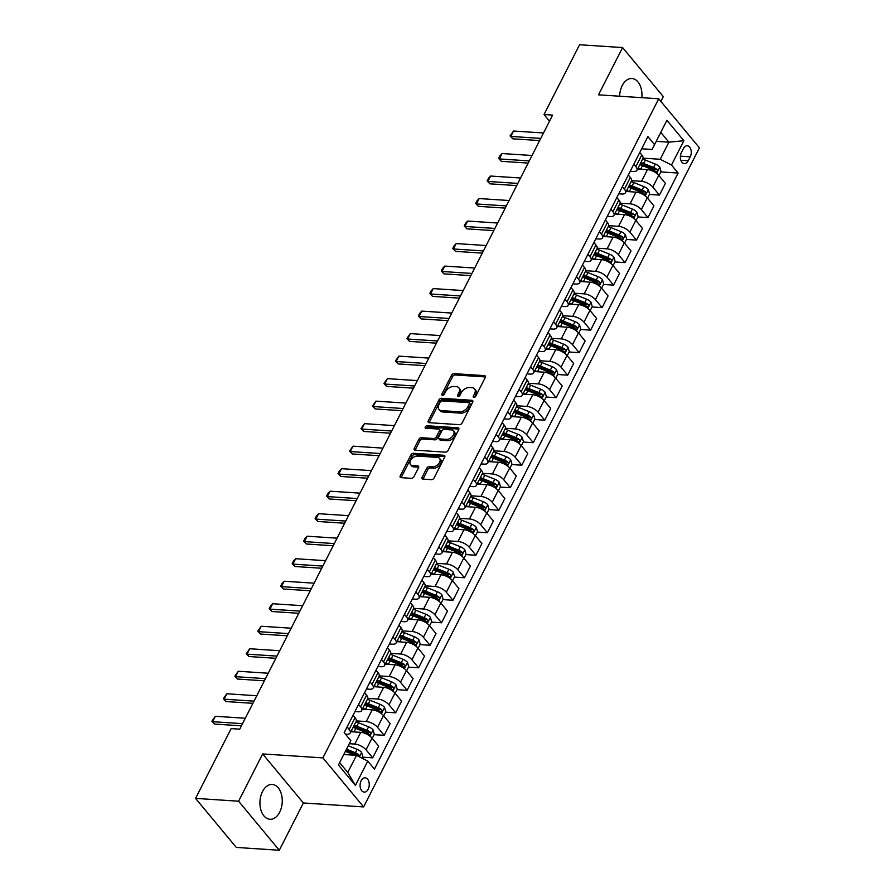 <?xml version="1.0" encoding="UTF-8"?>
<svg xmlns="http://www.w3.org/2000/svg" width="895" height="895" viewBox="0 0 895 895"><rect width="100%" height="100%" fill="white"/><g stroke="black" fill="none" stroke-linecap="round" stroke-linejoin="round"><path stroke-width="1.34" d="M473.88 397.447A1.544 0.984 -39.7 0 0 475.692 396.295L485.258 377.511A2.193 1.398 -39.7 0 0 485.258 376.001A2.193 1.398 -39.7 0 0 484.475 375.631L454.078 373.64A2.193 1.398 -39.7 0 0 451.483 375.296L441.917 394.08A1.544 0.984 -39.7 0 0 444.278 394.236L445.52 391.797A7.037 4.497 -39.7 0 1 453.799 386.495L456.338 386.662A7.037 4.497 -39.7 0 1 458.866 387.826A7.037 4.497 -39.7 0 1 458.855 392.67L457.625 395.109A1.544 0.984 -39.7 0 0 459.985 395.266L461.227 392.827A7.037 4.497 -39.7 0 1 469.506 387.524L472.045 387.692A7.037 4.497 -39.7 0 1 474.574 388.855A7.037 4.497 -39.7 0 1 474.563 393.71L473.332 396.138A1.544 0.984 -39.7 0 0 473.88 397.447M279.676 812.201A17.464 11.143 93.8 0 0 281.444 794.324A17.464 11.143 93.8 0 0 272.237 784.445A17.464 11.143 93.8 0 0 262.515 791.527A17.464 11.143 93.8 0 0 260.747 809.404A17.464 11.143 93.8 0 0 269.954 819.294A17.464 11.143 93.8 0 0 279.676 812.201M641.816 97.678A17.464 11.143 93.8 0 0 631.926 78.525A17.464 11.143 93.8 0 0 622.204 85.618A17.464 11.143 93.8 0 0 619.62 96.224M368.192 789.211A7.16 4.564 93.8 0 0 368.919 781.872A7.16 4.564 93.8 0 0 365.138 777.811A7.16 4.564 93.8 0 0 361.155 780.72A7.16 4.564 93.8 0 0 360.428 788.059A7.16 4.564 93.8 0 0 364.198 792.109A7.16 4.564 93.8 0 0 368.192 789.211M422.149 477.214A2.193 1.398 -39.7 0 0 422.149 478.736A2.193 1.398 -39.7 0 0 422.943 479.093L431.468 479.653A2.193 1.398 -39.7 0 0 434.064 477.997L444.692 457.144A2.193 1.398 -39.7 0 0 444.692 455.622A2.193 1.398 -39.7 0 0 443.898 455.264L413.501 453.273A2.193 1.398 -39.7 0 0 410.906 454.928L400.278 475.782A2.193 1.398 -39.7 0 0 400.278 477.303A2.193 1.398 -39.7 0 0 401.072 477.661L411.376 478.333A2.193 1.398 -39.7 0 0 413.96 476.677L418.513 467.749A2.193 1.398 -39.7 0 0 418.513 466.239A2.193 1.398 -39.7 0 0 417.719 465.881L412.617 465.545A5.873 3.759 -39.7 0 1 410.503 464.572A5.873 3.759 -39.7 0 1 411.409 459.146A5.873 3.759 -39.7 0 1 417.428 456.081L437.442 457.401A5.873 3.759 -39.7 0 1 439.557 458.374A5.873 3.759 -39.7 0 1 438.651 463.789A5.873 3.759 -39.7 0 1 432.621 466.854L429.287 466.631A2.193 1.398 -39.7 0 0 426.702 468.286L422.149 477.214L423.257 478.545A2.193 1.398 -39.7 0 0 423.055 479.105M262.671 753.937L238.585 801.204L195.569 798.385L236.28 847.431L279.296 850.25L303.383 802.983L363.605 806.921L322.894 757.886L262.671 753.937L303.383 802.983M660.868 101.37L663.296 96.615L622.584 47.569L598.498 94.836L658.72 98.786L322.894 757.886M622.584 47.569L579.568 44.75L544.015 114.526L549.519 121.172M195.569 798.385L231.134 728.608L239.737 729.168L552.618 115.097L544.015 114.526M459.482 424.678A2.193 1.398 -39.7 0 0 462.066 423.022L472.694 402.168A2.193 1.398 -39.7 0 0 472.694 400.658A2.193 1.398 -39.7 0 0 471.911 400.289L441.503 398.297A2.193 1.398 -39.7 0 0 438.919 399.953L428.291 420.807A2.193 1.398 -39.7 0 0 428.291 422.328A2.193 1.398 -39.7 0 0 429.085 422.686L459.482 424.678M458.687 429.656L448.059 450.509A2.193 1.398 -39.7 0 1 445.475 452.165L415.079 450.174A2.193 1.398 -39.7 0 1 414.284 449.816A2.193 1.398 -39.7 0 1 414.284 448.294L418.838 439.367A2.193 1.398 -39.7 0 1 421.422 437.711L433.751 438.528A2.193 1.398 -39.7 0 0 436.346 436.861L439.356 430.942A2.193 1.398 -39.7 0 0 439.367 429.432A2.193 1.398 -39.7 0 0 438.572 429.063L425.74 428.224A1.544 0.984 -39.7 0 1 426.993 425.751L457.904 427.776A2.193 1.398 -39.7 0 1 458.699 428.134A2.193 1.398 -39.7 0 1 458.687 429.656M683.411 148.592L681.397 152.553A6.936 4.43 93.8 0 0 680.692 159.668A6.936 4.43 93.8 0 0 684.351 163.595A6.936 4.43 93.8 0 0 688.21 160.776L690.235 156.815A6.936 4.43 93.8 0 0 690.94 149.7A6.936 4.43 93.8 0 0 687.282 145.773A6.936 4.43 93.8 0 0 683.411 148.592M363.605 806.921L699.431 147.832L658.72 98.786M641.681 148.783L652.063 149.465L654.547 144.621L647.89 136.599L344.183 732.658L350.84 740.68L338.444 764.99L355.393 785.407L347.775 772.452L356.49 755.346L343.792 754.507M654.547 144.621L666.932 120.31L683.869 140.716L671.485 165.027L660.208 159.276L643.057 158.158M660.857 171.918L678.141 173.048L671.485 165.027M678.141 173.048L374.434 769.118L367.778 761.097L355.393 785.407M238.585 801.204L279.296 850.25M656.214 141.343L668.923 142.171L660.79 132.37M660.208 159.276L668.923 142.171L683.869 140.716M362.654 757.181L372.712 757.841L366.055 749.82A8.961 3.848 -153 0 0 354.778 744.069L349.296 743.7M372.712 757.841L378.674 746.128L372.018 738.118A8.961 3.848 -153 0 0 360.741 732.356L350.874 731.718M374.121 734.672L384.179 735.332L377.522 727.311A8.961 3.848 -153 0 0 366.245 721.549L356.322 720.9M384.179 735.332L390.142 723.619L383.485 715.597A8.961 3.848 -153 0 0 372.208 709.847L362.341 709.198M385.588 712.163L395.646 712.823L388.989 704.801A8.961 3.848 -153 0 0 377.712 699.04L367.789 698.391M395.646 712.823L401.609 701.109L394.964 693.088A8.961 3.848 -153 0 0 383.675 687.338L373.819 686.689M397.056 689.653L407.124 690.302L400.468 682.292A8.961 3.848 -153 0 0 389.18 676.53L379.256 675.882M407.124 690.302L413.087 678.6L406.431 670.579A8.961 3.848 -153 0 0 395.142 664.828L385.286 664.179M408.534 667.133L418.591 667.793L411.935 659.783A8.961 3.848 -153 0 0 400.647 654.021L390.723 653.372M418.591 667.793L424.554 656.091L417.898 648.069A8.961 3.848 -153 0 0 406.61 642.319L396.753 641.67M420.001 644.624L430.059 645.284L423.402 637.262A8.961 3.848 -153 0 0 412.125 631.512L402.202 630.863M430.059 645.284L436.022 633.582L429.365 625.56A8.961 3.848 -153 0 0 418.088 619.81L408.221 619.161M431.468 622.115L441.526 622.775L434.869 614.753A8.961 3.848 -153 0 0 423.592 609.003L413.669 608.354M441.526 622.775L447.489 611.072L440.832 603.051A8.961 3.848 -153 0 0 429.555 597.301L419.688 596.652M442.935 599.605L452.993 600.265L446.336 592.244A8.961 3.848 -153 0 0 435.059 586.493L425.136 585.845M452.993 600.265L458.956 588.563L452.311 580.542A8.961 3.848 -153 0 0 441.022 574.791L431.166 574.143M454.403 577.096L464.471 577.756L457.815 569.735A8.961 3.848 -153 0 0 446.527 563.984L436.603 563.335M464.471 577.756L470.434 566.054L463.778 558.032A8.961 3.848 -153 0 0 452.49 552.282L442.633 551.633M465.881 554.587L475.939 555.247L469.282 547.225A8.961 3.848 -153 0 0 457.994 541.475L448.071 540.826M475.939 555.247L481.902 543.545L475.245 535.523A8.961 3.848 -153 0 0 463.957 529.773L454.101 529.124M477.348 532.077L487.406 532.738L480.749 524.716A8.961 3.848 -153 0 0 469.472 518.966L459.549 518.317M487.406 532.738L493.369 521.035L486.712 513.014A8.961 3.848 -153 0 0 475.435 507.264L465.568 506.615M488.815 509.568L498.873 510.228L492.216 502.207A8.961 3.848 -153 0 0 480.939 496.456L471.016 495.808M498.873 510.228L504.836 498.526L498.179 490.505A8.961 3.848 -153 0 0 486.902 484.754L477.035 484.106M500.283 487.059L510.34 487.719L503.684 479.698A8.961 3.848 -153 0 0 492.407 473.947L482.483 473.298M510.34 487.719L516.303 476.017L509.658 467.995A8.961 3.848 -153 0 0 498.37 462.234L488.513 461.596M511.75 464.55L521.819 465.21L515.162 457.188A8.961 3.848 -153 0 0 503.874 451.438L493.95 450.789M521.819 465.21L527.781 453.496L521.125 445.486A8.961 3.848 -153 0 0 509.837 439.725L499.981 439.087M523.228 442.04L533.286 442.701L526.629 434.679A8.961 3.848 -153 0 0 515.341 428.929L505.418 428.269M533.286 442.701L539.249 430.987L532.592 422.977A8.961 3.848 -153 0 0 521.304 417.215L511.448 416.578M534.695 419.531L544.753 420.191L538.096 412.17A8.961 3.848 -153 0 0 526.819 406.419L516.896 405.759M544.753 420.191L550.716 408.478L544.059 400.468A8.961 3.848 -153 0 0 532.782 394.706L522.915 394.057M546.163 397.022L556.22 397.682L549.564 389.661A8.961 3.848 -153 0 0 538.287 383.899L528.363 383.25M556.22 397.682L562.183 385.969L555.526 377.947A8.961 3.848 -153 0 0 544.25 372.197L534.382 371.548M557.63 374.513L567.687 375.162L561.031 367.151A8.961 3.848 -153 0 0 549.754 361.39L539.83 360.741M567.687 375.162L573.65 363.459L567.005 355.438A8.961 3.848 -153 0 0 555.717 349.688L545.861 349.039M569.097 351.992L579.166 352.652L572.509 344.642A8.961 3.848 -153 0 0 561.221 338.881L551.298 338.232M579.166 352.652L585.129 340.95L578.472 332.929A8.961 3.848 -153 0 0 567.184 327.178L557.328 326.53M580.575 329.483L590.633 330.143L583.976 322.133A8.961 3.848 -153 0 0 572.688 316.371L562.765 315.722M590.633 330.143L596.596 318.441L589.939 310.42A8.961 3.848 -153 0 0 578.651 304.669L568.795 304.02M592.043 306.974L602.1 307.634L595.443 299.612A8.961 3.848 -153 0 0 584.166 293.862L574.243 293.213M602.1 307.634L608.063 295.932L601.406 287.91A8.961 3.848 -153 0 0 590.129 282.16L580.262 281.511M603.51 284.465L613.567 285.125L606.911 277.103A8.961 3.848 -153 0 0 595.634 271.353L585.71 270.704M613.567 285.125L619.53 273.422L612.874 265.401A8.961 3.848 -153 0 0 601.597 259.651L591.729 259.002M614.977 261.955L625.034 262.615L618.378 254.594A8.961 3.848 -153 0 0 607.101 248.844L597.178 248.195M625.034 262.615L630.997 250.913L624.352 242.892A8.961 3.848 -153 0 0 613.064 237.141L603.208 236.493M626.444 239.446L636.513 240.106L629.856 232.085A8.961 3.848 -153 0 0 618.568 226.334L608.645 225.685M636.513 240.106L642.476 228.404L635.819 220.383A8.961 3.848 -153 0 0 624.531 214.632L614.675 213.983M637.922 216.937L647.98 217.597L641.323 209.575A8.961 3.848 -153 0 0 630.035 203.825L620.112 203.176M647.98 217.597L653.943 205.895L647.286 197.873A8.961 3.848 -153 0 0 635.998 192.123L626.142 191.474M649.39 194.428L659.447 195.088L652.791 187.066A8.961 3.848 -153 0 0 641.514 181.316L631.59 180.667M659.447 195.088L665.41 183.385L658.754 175.364A8.961 3.848 -153 0 0 647.477 169.614L637.609 168.965M339.641 762.652L347.775 772.452M630.214 171.303L633.369 171.504A8.961 3.848 -153 0 0 636.949 170.274A8.961 3.848 -153 0 0 635.853 166.649L633.817 164.21M618.736 193.812L621.902 194.014A8.961 3.848 -153 0 0 625.482 192.783A8.961 3.848 -153 0 0 624.374 189.169L622.349 186.719M607.269 216.321L610.424 216.523A8.961 3.848 -153 0 0 614.004 215.292A8.961 3.848 -153 0 0 612.907 211.679L610.882 209.229M595.801 238.831L598.956 239.032A8.961 3.848 -153 0 0 602.536 237.801A8.961 3.848 -153 0 0 601.44 234.188L599.415 231.738M584.334 261.34L587.489 261.541A8.961 3.848 -153 0 0 591.069 260.311A8.961 3.848 -153 0 0 589.973 256.697L587.948 254.247M572.867 283.849L576.022 284.051A8.961 3.848 -153 0 0 579.602 282.82A8.961 3.848 -153 0 0 578.506 279.206L576.469 276.756M561.389 306.358L564.555 306.56A8.961 3.848 -153 0 0 568.135 305.329A8.961 3.848 -153 0 0 567.027 301.716L565.002 299.266M549.922 328.868L553.076 329.08A8.961 3.848 -153 0 0 556.656 327.839A8.961 3.848 -153 0 0 555.56 324.225L553.535 321.775M538.454 351.377L541.609 351.59A8.961 3.848 -153 0 0 545.189 350.348A8.961 3.848 -153 0 0 544.093 346.734L542.068 344.284M526.987 373.886L530.142 374.099A8.961 3.848 -153 0 0 533.722 372.857A8.961 3.848 -153 0 0 532.626 369.243L530.601 366.805M515.52 396.395L518.675 396.608A8.961 3.848 -153 0 0 522.255 395.366A8.961 3.848 -153 0 0 521.158 391.753L519.122 389.314M504.042 418.905L507.208 419.117A8.961 3.848 -153 0 0 510.788 417.875A8.961 3.848 -153 0 0 509.68 414.262L507.655 411.823M492.574 441.414L495.729 441.627A8.961 3.848 -153 0 0 499.309 440.385A8.961 3.848 -153 0 0 498.213 436.771L496.188 434.332M481.107 463.923L484.262 464.136A8.961 3.848 -153 0 0 487.842 462.894A8.961 3.848 -153 0 0 486.746 459.28L484.721 456.842M469.64 486.444L472.795 486.645A8.961 3.848 -153 0 0 476.375 485.403A8.961 3.848 -153 0 0 475.279 481.79L473.254 479.351M458.173 508.953L461.328 509.154A8.961 3.848 -153 0 0 464.908 507.924A8.961 3.848 -153 0 0 463.811 504.299L461.775 501.86M446.694 531.462L449.861 531.664A8.961 3.848 -153 0 0 453.441 530.433A8.961 3.848 -153 0 0 452.333 526.819L450.308 524.369M435.227 553.971L438.382 554.173A8.961 3.848 -153 0 0 441.962 552.942A8.961 3.848 -153 0 0 440.866 549.329L438.841 546.879M423.76 576.481L426.915 576.682A8.961 3.848 -153 0 0 430.495 575.451A8.961 3.848 -153 0 0 429.399 571.838L427.374 569.388M412.293 598.99L415.448 599.191A8.961 3.848 -153 0 0 419.028 597.961A8.961 3.848 -153 0 0 417.931 594.347L415.906 591.897M400.826 621.499L403.981 621.701A8.961 3.848 -153 0 0 407.561 620.47A8.961 3.848 -153 0 0 406.464 616.856L404.428 614.406M389.347 644.008L392.513 644.21A8.961 3.848 -153 0 0 396.093 642.979A8.961 3.848 -153 0 0 394.986 639.366L392.961 636.916M377.88 666.518L381.035 666.73A8.961 3.848 -153 0 0 384.615 665.488A8.961 3.848 -153 0 0 383.519 661.875L381.494 659.425M366.413 689.027L369.568 689.24A8.961 3.848 -153 0 0 373.148 687.998A8.961 3.848 -153 0 0 372.051 684.384L370.027 681.945M354.946 711.536L358.101 711.749A8.961 3.848 -153 0 0 361.681 710.507A8.961 3.848 -153 0 0 360.584 706.893L358.559 704.454M345.436 734.18L346.633 734.258A8.961 3.848 -153 0 0 350.214 733.016A8.961 3.848 -153 0 0 349.117 729.403L347.081 726.964M636.949 170.274L642.912 158.56A8.961 3.848 -153 0 0 641.816 154.947L639.78 152.508M625.482 192.783L631.445 181.07A8.961 3.848 -153 0 0 630.349 177.456L628.312 175.017M614.004 215.292L619.966 203.579A8.961 3.848 -153 0 0 618.87 199.965L616.845 197.526M602.536 237.801L608.499 226.088A8.961 3.848 -153 0 0 607.403 222.475L605.378 220.036M591.069 260.311L597.032 248.609A8.961 3.848 -153 0 0 595.936 244.984L593.911 242.545M579.602 282.82L585.565 271.118A8.961 3.848 -153 0 0 584.469 267.504L582.432 265.054M568.135 305.329L574.098 293.627A8.961 3.848 -153 0 0 573.001 290.014L570.965 287.563M556.656 327.839L562.619 316.136A8.961 3.848 -153 0 0 561.523 312.523L559.498 310.073M545.189 350.348L551.152 338.646A8.961 3.848 -153 0 0 550.056 335.032L548.031 332.582M533.722 372.857L539.685 361.155A8.961 3.848 -153 0 0 538.589 357.541L536.564 355.091M522.255 395.366L528.218 383.664A8.961 3.848 -153 0 0 527.121 380.051L525.085 377.6M510.788 417.875L516.751 406.173A8.961 3.848 -153 0 0 515.654 402.56L513.618 400.11M499.309 440.385L505.272 428.683A8.961 3.848 -153 0 0 504.176 425.069L502.151 422.619M487.842 462.894L493.805 451.192A8.961 3.848 -153 0 0 492.709 447.578L490.684 445.139M476.375 485.403L482.338 473.701A8.961 3.848 -153 0 0 481.241 470.088L479.217 467.649M464.908 507.924L470.871 496.21A8.961 3.848 -153 0 0 469.774 492.597L467.738 490.158M453.441 530.433L459.403 518.72A8.961 3.848 -153 0 0 458.307 515.106L456.271 512.667M441.962 552.942L447.925 541.229A8.961 3.848 -153 0 0 446.829 537.615L444.804 535.176M430.495 575.451L436.458 563.738A8.961 3.848 -153 0 0 435.362 560.125L433.337 557.686M419.028 597.961L424.991 586.259A8.961 3.848 -153 0 0 423.894 582.634L421.869 580.195M407.561 620.47L413.524 608.768A8.961 3.848 -153 0 0 412.427 605.154L410.391 602.704M396.093 642.979L402.056 631.277A8.961 3.848 -153 0 0 400.96 627.663L398.924 625.213M384.615 665.488L390.578 653.786A8.961 3.848 -153 0 0 389.482 650.173L387.457 647.723M373.148 687.998L379.111 676.296A8.961 3.848 -153 0 0 378.014 672.682L375.989 670.232M361.681 710.507L367.644 698.805A8.961 3.848 -153 0 0 366.547 695.191L364.522 692.741M350.214 733.016L356.176 721.314A8.961 3.848 -153 0 0 355.08 717.7L353.044 715.25M356.49 755.346L367.778 761.097M474.484 397.346L475.67 395.031A7.037 4.497 -39.7 0 0 475.67 390.186L474.574 388.855M458.866 387.826L459.963 389.157A7.037 4.497 -39.7 0 1 459.963 394.001L458.777 396.317M485.459 376.952L455.175 374.96A2.193 1.398 -39.7 0 0 452.579 376.616L443.07 395.288M472.896 401.609L442.611 399.617A2.193 1.398 -39.7 0 0 440.016 401.284L429.387 422.138A2.193 1.398 -39.7 0 0 429.197 422.697M469.338 403.958A1.544 0.984 -39.7 0 0 468.79 402.638L442.108 400.893A1.544 0.984 -39.7 0 0 440.295 402.056L438.986 404.618A7.037 4.497 -39.7 0 0 438.975 409.462A7.037 4.497 -39.7 0 0 441.515 410.626L459.75 411.823A7.037 4.497 -39.7 0 0 468.04 406.52L469.338 403.958L470.446 405.278A1.544 0.984 -39.7 0 0 470.446 404.227L469.338 402.895M438.975 409.462L440.083 410.783A7.037 4.497 -39.7 0 0 442.611 411.957L441.515 410.626M470.446 405.278L469.137 407.84A7.037 4.497 -39.7 0 1 460.847 413.143L442.611 411.957M439.367 429.432L440.463 430.752A2.193 1.398 -39.7 0 1 440.463 432.274L437.442 438.192A2.193 1.398 -39.7 0 1 434.858 439.848L422.529 439.042A2.193 1.398 -39.7 0 0 419.934 440.698L415.392 449.626A2.193 1.398 -39.7 0 0 415.19 450.185M458.889 429.097L428.101 427.072A1.544 0.984 -39.7 0 0 426.277 428.257M446.549 439.367A5.873 3.759 -39.7 0 0 452.568 436.301A5.873 3.759 -39.7 0 0 453.474 430.875A5.873 3.759 -39.7 0 0 451.36 429.902L444.312 429.443A2.193 1.398 -39.7 0 0 441.727 431.099L438.707 437.017A2.193 1.398 -39.7 0 0 438.707 438.539A2.193 1.398 -39.7 0 0 439.501 438.897L446.549 439.367L447.645 440.687A5.873 3.759 -39.7 0 0 453.675 437.621A5.873 3.759 -39.7 0 0 454.582 432.207L453.474 430.875M438.707 438.539L439.803 439.859A2.193 1.398 -39.7 0 0 440.597 440.228L439.501 438.897M447.645 440.687L440.597 440.228M439.557 458.374L440.664 459.694A5.873 3.759 -39.7 0 1 439.747 465.12A5.873 3.759 -39.7 0 1 433.728 468.174L430.394 467.962A2.193 1.398 -39.7 0 0 427.799 469.618L423.257 478.545M410.503 464.572L411.599 465.892A5.873 3.759 -39.7 0 0 413.714 466.866L412.617 465.545M418.703 467.19L413.714 466.866M444.882 456.584L414.598 454.593A2.193 1.398 -39.7 0 0 412.013 456.249L401.385 477.113A2.193 1.398 -39.7 0 0 401.184 477.673M658.966 175.621L661.058 171.527L659.772 167.074A5.929 2.551 -153 0 0 655.33 164.065L645.351 160.06A17.128 7.373 -153 0 0 642.644 159.086M641.1 169.189L640.764 169.054A17.128 7.373 -153 0 0 638.057 168.092M639.802 164.669A17.128 7.373 27 0 1 642.509 165.642L652.489 169.647A5.929 2.551 27 0 1 655.89 171.65C657.389 171.974 657.758 171.247 656.997 169.491A5.929 2.551 -153 0 0 653.585 167.488L643.606 163.472A17.128 7.373 -153 0 0 640.898 162.51M640.283 163.729A14.219 6.12 27 0 1 643.583 164.837L653.563 168.853A3.021 1.298 27 0 1 654.513 169.323L656.997 169.491M655.89 171.65L656.494 171.918M540.748 138.389L510.799 136.42L512.779 138.814L510.072 135.917L513.551 131.028L543.5 132.986M539.64 140.571L512.779 138.814M513.551 131.028L510.799 136.42L510.072 135.917M647.499 198.131L649.591 194.036L648.304 189.583A5.929 2.551 -153 0 0 643.863 186.574L633.884 182.569A17.128 7.373 -153 0 0 631.176 181.595M629.621 191.698L629.297 191.564A17.128 7.373 -153 0 0 626.59 190.601M628.335 187.178A17.128 7.373 27 0 1 631.042 188.151L641.021 192.156A5.929 2.551 27 0 1 644.422 194.159C645.921 194.483 646.291 193.756 645.519 192A5.929 2.551 -153 0 0 642.118 189.997L632.138 185.981A17.128 7.373 -153 0 0 629.431 185.019M628.805 186.238A14.219 6.12 27 0 1 632.105 187.346L642.084 191.362A3.021 1.298 27 0 1 643.046 191.832L645.519 192M644.422 194.159L645.026 194.428M636.032 220.64L638.113 216.545L636.837 212.093A5.929 2.551 -153 0 0 632.396 209.083L622.417 205.078A17.128 7.373 -153 0 0 619.709 204.105M618.154 214.207L617.83 214.073A17.128 7.373 -153 0 0 615.122 213.111M616.856 209.687A17.128 7.373 27 0 1 619.575 210.661L629.554 214.666A5.929 2.551 27 0 1 632.955 216.668C634.454 216.993 634.812 216.266 634.052 214.509A5.929 2.551 -153 0 0 630.651 212.507L620.671 208.49A17.128 7.373 -153 0 0 617.964 207.528M617.337 208.748A14.219 6.12 27 0 1 620.638 209.855L630.617 213.871A3.021 1.298 27 0 1 631.579 214.341L634.052 214.509M632.955 216.668L633.559 216.937M624.565 243.149L626.645 239.054L625.37 234.602A5.929 2.551 -153 0 0 620.929 231.604L610.949 227.587A17.128 7.373 -153 0 0 608.231 226.614M606.687 236.716L606.362 236.593A17.128 7.373 -153 0 0 603.644 235.62M605.389 232.197A17.128 7.373 27 0 1 608.097 233.17L618.076 237.186A5.929 2.551 27 0 1 621.488 239.178C622.976 239.502 623.345 238.775 622.584 237.018A5.929 2.551 -153 0 0 619.183 235.016L609.204 231.011A17.128 7.373 -153 0 0 606.497 230.037M605.87 231.257A14.219 6.12 27 0 1 609.171 232.364L619.15 236.381A3.021 1.298 27 0 1 620.112 236.851L622.584 237.018M621.488 239.178L622.092 239.446M529.281 160.899L499.332 158.941L501.312 161.324L498.604 158.437L499.981 155.73L502.084 153.537L532.033 155.495M528.173 163.08L501.312 161.324M502.084 153.537L499.332 158.941L498.604 158.437M517.813 183.408L487.864 181.45L489.845 183.833L487.137 180.947L488.513 178.239L490.617 176.047L520.566 178.004M516.695 185.589L489.845 183.833M490.617 176.047L487.864 181.45L487.137 180.947M506.346 205.917L476.386 203.959L478.366 206.342L475.67 203.456L477.046 200.748L479.138 198.556L509.098 200.514M505.227 208.099L478.366 206.342M479.138 198.556L476.386 203.959L475.67 203.456M613.097 265.658L615.178 261.564L613.892 257.111A5.929 2.551 -153 0 0 609.45 254.113L599.471 250.097A17.128 7.373 -153 0 0 596.764 249.123M595.22 259.226L594.884 259.102A17.128 7.373 -153 0 0 592.177 258.129M593.922 254.706A17.128 7.373 27 0 1 596.629 255.679L606.609 259.695A5.929 2.551 27 0 1 610.01 261.687C611.509 262.011 611.878 261.284 611.117 259.528A5.929 2.551 -153 0 0 607.716 257.525L597.737 253.52A17.128 7.373 -153 0 0 595.018 252.547M594.403 253.766A14.219 6.12 27 0 1 597.703 254.874L607.683 258.89A3.021 1.298 27 0 1 608.645 259.36L611.117 259.528M610.01 261.687L610.614 261.955M494.868 228.426L464.919 226.469L466.899 228.851L464.203 225.965L465.579 223.258L467.671 221.065L497.62 223.023M493.76 230.608L466.899 228.851M467.671 221.065L464.919 226.469L464.203 225.965M601.619 288.168L603.711 284.073L602.424 279.62A5.929 2.551 -153 0 0 597.983 276.622L588.004 272.606A17.128 7.373 -153 0 0 585.296 271.632M583.753 281.746L583.417 281.612A17.128 7.373 -153 0 0 580.71 280.638M582.455 277.215A17.128 7.373 27 0 1 585.162 278.188L595.141 282.205A5.929 2.551 27 0 1 598.542 284.196C600.042 284.52 600.411 283.793 599.65 282.037A5.929 2.551 -153 0 0 596.238 280.034L586.259 276.029A17.128 7.373 -153 0 0 583.551 275.056M582.936 276.275A14.219 6.12 27 0 1 586.236 277.383L596.215 281.399A3.021 1.298 27 0 1 597.166 281.88L599.65 282.037M598.542 284.196L599.147 284.465M483.401 250.936L453.452 248.978L455.432 251.361L452.725 248.474L454.101 245.767L456.204 243.574L486.153 245.532M482.293 253.117L455.432 251.361M456.204 243.574L453.452 248.978L452.725 248.474M590.152 310.677L592.244 306.582L590.957 302.13A5.929 2.551 -153 0 0 586.516 299.131L576.537 295.115A17.128 7.373 -153 0 0 573.829 294.142M572.274 304.255L571.95 304.121A17.128 7.373 -153 0 0 569.242 303.148M570.988 299.724A17.128 7.373 27 0 1 573.695 300.698L583.674 304.714A5.929 2.551 27 0 1 587.075 306.705C588.574 307.03 588.944 306.314 588.172 304.546A5.929 2.551 -153 0 0 584.771 302.555L574.791 298.538A17.128 7.373 -153 0 0 572.084 297.565M571.457 298.785A14.219 6.12 27 0 1 574.758 299.892L584.737 303.908A3.021 1.298 27 0 1 585.699 304.389L588.172 304.546M587.075 306.705L587.679 306.974M471.933 273.445L441.985 271.487L443.965 273.87L441.257 270.984L442.633 268.276L444.737 266.083L474.686 268.041M470.826 275.626L443.965 273.87M444.737 266.083L441.985 271.487L441.257 270.984M578.685 333.186L580.765 329.091L579.49 324.639A5.929 2.551 -153 0 0 575.049 321.641L565.069 317.624A17.128 7.373 -153 0 0 562.362 316.651M560.807 326.764L560.483 326.63A17.128 7.373 -153 0 0 557.775 325.657M559.509 322.234A17.128 7.373 27 0 1 562.228 323.207L572.207 327.223A5.929 2.551 27 0 1 575.608 329.215C577.107 329.539 577.465 328.823 576.704 327.055A5.929 2.551 -153 0 0 573.303 325.064L563.324 321.048A17.128 7.373 -153 0 0 560.617 320.074M559.99 321.294A14.219 6.12 27 0 1 563.291 322.401L573.27 326.418A3.021 1.298 27 0 1 574.232 326.899L576.704 327.055M575.608 329.215L576.212 329.483M460.466 295.954L430.517 293.996L432.498 296.379L429.79 293.493L431.166 290.797L433.269 288.593L463.218 290.562M459.348 298.147L432.498 296.379M433.269 288.593L430.517 293.996L429.79 293.493M567.217 355.707L569.298 351.601L568.023 347.159A5.929 2.551 -153 0 0 563.581 344.15L553.602 340.134A17.128 7.373 -153 0 0 550.884 339.171M549.34 349.274L549.015 349.139A17.128 7.373 -153 0 0 546.297 348.166M548.042 344.754A17.128 7.373 27 0 1 550.749 345.716L560.729 349.732A5.929 2.551 27 0 1 564.141 351.724C565.629 352.048 565.998 351.332 565.237 349.565A5.929 2.551 -153 0 0 561.836 347.573L551.857 343.557A17.128 7.373 -153 0 0 549.15 342.584M548.523 343.814A14.219 6.12 27 0 1 551.823 344.911L561.803 348.927A3.021 1.298 27 0 1 562.765 349.408L565.237 349.565M564.141 351.724L564.745 351.992M448.999 318.463L419.039 316.506L421.019 318.889L418.323 316.002L419.699 313.306L421.791 311.102L451.751 313.071M447.88 320.656L421.019 318.889M421.791 311.102L419.039 316.506L418.323 316.002M555.75 378.216L557.831 374.121L556.545 369.669A5.929 2.551 -153 0 0 552.103 366.659L542.124 362.643A17.128 7.373 -153 0 0 539.417 361.681M537.873 371.783L537.537 371.649A17.128 7.373 -153 0 0 534.83 370.675M536.575 367.263A17.128 7.373 27 0 1 539.282 368.225L549.261 372.242A5.929 2.551 27 0 1 552.662 374.233C554.162 374.558 554.531 373.841 553.77 372.074A5.929 2.551 -153 0 0 550.369 370.082L540.39 366.066A17.128 7.373 -153 0 0 537.671 365.093M537.056 366.323A14.219 6.12 27 0 1 540.356 367.431L550.336 371.436A3.021 1.298 27 0 1 551.298 371.917L553.77 372.074M552.662 374.233L553.267 374.513M437.521 340.984L407.572 339.015L409.552 341.398L406.856 338.511L410.324 333.611L440.273 335.58M436.413 343.165L409.552 341.398M410.324 333.611L407.572 339.015L406.856 338.511M544.272 400.725L546.364 396.63L545.077 392.178A5.929 2.551 -153 0 0 540.636 389.168L530.657 385.152A17.128 7.373 -153 0 0 527.949 384.19M526.405 394.292L526.07 394.158A17.128 7.373 -153 0 0 523.362 393.196M525.108 389.772A17.128 7.373 27 0 1 527.815 390.735L537.794 394.751A5.929 2.551 27 0 1 541.195 396.753C542.694 397.067 543.064 396.351 542.303 394.583A5.929 2.551 -153 0 0 538.891 392.592L528.911 388.575A17.128 7.373 -153 0 0 526.204 387.613M525.589 388.833A14.219 6.12 27 0 1 528.889 389.94L538.868 393.945A3.021 1.298 27 0 1 539.819 394.426L542.303 394.583M541.195 396.753L541.799 397.022M426.054 363.493L396.105 361.524L398.085 363.907L395.377 361.021L398.857 356.12L428.806 358.089M424.946 365.675L398.085 363.907M398.857 356.12L396.105 361.524L395.377 361.021M532.805 423.234L534.897 419.14L533.61 414.687A5.929 2.551 -153 0 0 529.169 411.678L519.189 407.661A17.128 7.373 -153 0 0 516.482 406.699M514.927 416.801L514.603 416.667A17.128 7.373 -153 0 0 511.895 415.705M513.64 412.282A17.128 7.373 27 0 1 516.348 413.244L526.327 417.26A5.929 2.551 27 0 1 529.728 419.263C531.227 419.576 531.596 418.86 530.824 417.092A5.929 2.551 -153 0 0 527.423 415.101L517.444 411.085A17.128 7.373 -153 0 0 514.737 410.123M514.11 411.342A14.219 6.12 27 0 1 517.411 412.45L527.39 416.466A3.021 1.298 27 0 1 528.352 416.936L530.824 417.092M529.728 419.263L530.332 419.531M414.586 386.002L384.637 384.033L386.618 386.416L383.91 383.53L387.39 378.63L417.339 380.599M413.479 388.184L386.618 386.416M387.39 378.63L384.637 384.033L383.91 383.53M521.337 445.744L523.418 441.649L522.143 437.196A5.929 2.551 -153 0 0 517.702 434.187L507.722 430.171A17.128 7.373 -153 0 0 505.015 429.208M503.46 439.311L503.135 439.176A17.128 7.373 -153 0 0 500.428 438.214M502.162 434.791A17.128 7.373 27 0 1 504.881 435.753L514.86 439.769A5.929 2.551 27 0 1 518.261 441.772C519.76 442.085 520.118 441.369 519.357 439.613A5.929 2.551 -153 0 0 515.956 437.61L505.977 433.594A17.128 7.373 -153 0 0 503.27 432.632M502.643 433.851A14.219 6.12 27 0 1 505.943 434.959L515.923 438.975A3.021 1.298 27 0 1 516.885 439.445L519.357 439.613M518.261 441.772L518.865 442.04M403.119 408.512L373.17 406.543L375.15 408.937L372.443 406.039L375.922 401.139L405.871 403.108M402 410.693L375.15 408.937M375.922 401.139L373.17 406.543L372.443 406.039M509.87 468.253L511.951 464.158L510.676 459.706A5.929 2.551 -153 0 0 506.234 456.696L496.255 452.68A17.128 7.373 -153 0 0 493.537 451.718M491.993 461.82L491.668 461.686A17.128 7.373 -153 0 0 488.95 460.724M490.695 457.3A17.128 7.373 27 0 1 493.402 458.262L503.382 462.279A5.929 2.551 27 0 1 506.794 464.281C508.282 464.594 508.651 463.878 507.89 462.122A5.929 2.551 -153 0 0 504.489 460.119L494.51 456.103A17.128 7.373 -153 0 0 491.803 455.141M491.176 456.361A14.219 6.12 27 0 1 494.476 457.468L504.456 461.484A3.021 1.298 27 0 1 505.418 461.954L507.89 462.122M506.794 464.281L507.398 464.55M391.652 431.021L361.692 429.052L363.672 431.446L360.976 428.548L364.444 423.648L394.404 425.617M390.533 433.202L363.672 431.446M364.444 423.648L361.692 429.052L360.976 428.548M498.403 490.762L500.484 486.667L499.197 482.215A5.929 2.551 -153 0 0 494.756 479.205L484.777 475.189A17.128 7.373 -153 0 0 482.069 474.227M480.525 484.329L480.19 484.195A17.128 7.373 -153 0 0 477.482 483.233M479.228 479.809A17.128 7.373 27 0 1 481.935 480.772L491.914 484.788A5.929 2.551 27 0 1 495.315 486.79C496.814 487.104 497.184 486.388 496.423 484.631A5.929 2.551 -153 0 0 493.022 482.629L483.043 478.612A17.128 7.373 -153 0 0 480.324 477.65M479.709 478.87A14.219 6.12 27 0 1 483.009 479.977L492.988 483.994A3.021 1.298 27 0 1 493.95 484.464L496.423 484.631M495.315 486.79L495.919 487.059M380.174 453.53L350.225 451.561L352.205 453.955L349.509 451.058L352.977 446.169L382.926 448.126M379.066 455.712L352.205 453.955M352.977 446.169L350.225 451.561L349.509 451.058M486.925 513.271L489.017 509.177L487.73 504.724A5.929 2.551 -153 0 0 483.289 501.715L473.31 497.709A17.128 7.373 -153 0 0 470.602 496.736M469.058 506.839L468.723 506.704A17.128 7.373 -153 0 0 466.015 505.742M467.761 502.319A17.128 7.373 27 0 1 470.468 503.292L480.447 507.297A5.929 2.551 27 0 1 483.848 509.3C485.347 509.624 485.716 508.897 484.956 507.141A5.929 2.551 -153 0 0 481.544 505.138L471.564 501.122A17.128 7.373 -153 0 0 468.857 500.16M468.242 501.379A14.219 6.12 27 0 1 471.542 502.487L481.521 506.503A3.021 1.298 27 0 1 482.472 506.973L484.956 507.141M483.848 509.3L484.452 509.568M368.706 476.039L338.757 474.07L340.738 476.464L338.03 473.578L339.406 470.871L341.51 468.678L371.459 470.636M367.599 478.221L340.738 476.464M341.51 468.678L338.757 474.07L338.03 473.578M475.458 535.781L477.55 531.686L476.263 527.233A5.929 2.551 -153 0 0 471.822 524.224L461.842 520.219A17.128 7.373 -153 0 0 459.135 519.245M457.58 529.348L457.255 529.213A17.128 7.373 -153 0 0 454.548 528.251M456.293 524.828A17.128 7.373 27 0 1 459.001 525.801L468.98 529.806A5.929 2.551 27 0 1 472.381 531.809C473.88 532.133 474.249 531.406 473.477 529.65A5.929 2.551 -153 0 0 470.076 527.647L460.097 523.631A17.128 7.373 -153 0 0 457.39 522.669M456.763 523.888A14.219 6.12 27 0 1 460.064 524.996L470.043 529.012A3.021 1.298 27 0 1 471.005 529.482L473.477 529.65M472.381 531.809L472.985 532.077M357.239 498.549L327.29 496.591L329.27 498.974L326.563 496.087L327.939 493.38L330.042 491.187L359.991 493.145M356.132 500.73L329.27 498.974M330.042 491.187L327.29 496.591L326.563 496.087M463.99 558.29L466.071 554.195L464.796 549.743A5.929 2.551 -153 0 0 460.354 546.733L450.375 542.728A17.128 7.373 -153 0 0 447.668 541.755M446.113 551.857L445.788 551.734A17.128 7.373 -153 0 0 443.081 550.761M444.815 547.337A17.128 7.373 27 0 1 447.534 548.311L457.513 552.316A5.929 2.551 27 0 1 460.914 554.318C462.413 554.643 462.771 553.915 462.01 552.159A5.929 2.551 -153 0 0 458.609 550.156L448.63 546.151A17.128 7.373 -153 0 0 445.923 545.178M445.296 546.397A14.219 6.12 27 0 1 448.596 547.505L458.576 551.521A3.021 1.298 27 0 1 459.538 551.991L462.01 552.159M460.914 554.318L461.518 554.587M345.772 521.058L315.823 519.1L317.803 521.483L315.096 518.597L316.472 515.889L318.575 513.696L348.524 515.654M344.653 523.239L317.803 521.483M318.575 513.696L315.823 519.1L315.096 518.597M452.523 580.799L454.604 576.704L453.329 572.252A5.929 2.551 -153 0 0 448.887 569.254L438.908 565.237A17.128 7.373 -153 0 0 436.189 564.264M434.646 574.366L434.321 574.243A17.128 7.373 -153 0 0 431.603 573.27M433.348 569.846A17.128 7.373 27 0 1 436.055 570.82L446.034 574.836A5.929 2.551 27 0 1 449.447 576.827C450.935 577.152 451.304 576.425 450.543 574.668A5.929 2.551 -153 0 0 447.142 572.666L437.163 568.661A17.128 7.373 -153 0 0 434.455 567.687M433.829 568.907A14.219 6.12 27 0 1 437.129 570.014L447.108 574.031A3.021 1.298 27 0 1 448.071 574.5L450.543 574.668M449.447 576.827L450.051 577.096M334.305 543.567L304.345 541.609L306.325 543.992L303.629 541.106L305.005 538.398L307.097 536.206L337.057 538.163M333.186 545.749L306.325 543.992M307.097 536.206L304.345 541.609L303.629 541.106M441.056 603.308L443.137 599.214L441.85 594.761A5.929 2.551 -153 0 0 437.409 591.763L427.43 587.746A17.128 7.373 -153 0 0 424.722 586.773M423.178 596.887L422.843 596.752A17.128 7.373 -153 0 0 420.135 595.779M421.881 592.356A17.128 7.373 27 0 1 424.588 593.329L434.567 597.345A5.929 2.551 27 0 1 437.968 599.337C439.467 599.661 439.837 598.934 439.076 597.178A5.929 2.551 -153 0 0 435.675 595.175L425.696 591.17A17.128 7.373 -153 0 0 422.977 590.197M422.362 591.416A14.219 6.12 27 0 1 425.662 592.524L435.641 596.54A3.021 1.298 27 0 1 436.603 597.01L439.076 597.178M437.968 599.337L438.572 599.605M322.826 566.076L292.878 564.118L294.858 566.501L292.162 563.615L293.538 560.908L295.63 558.715L325.579 560.673M321.719 568.258L294.858 566.501M295.63 558.715L292.878 564.118L292.162 563.615M429.578 625.818L431.67 621.723L430.383 617.27A5.929 2.551 -153 0 0 425.942 614.272L415.962 610.256A17.128 7.373 -153 0 0 413.255 609.282M411.711 619.396L411.376 619.262A17.128 7.373 -153 0 0 408.668 618.288M410.413 614.865A17.128 7.373 27 0 1 413.121 615.838L423.1 619.855A5.929 2.551 27 0 1 426.501 621.846C428 622.17 428.369 621.443 427.609 619.687A5.929 2.551 -153 0 0 424.196 617.695L414.217 613.679A17.128 7.373 -153 0 0 411.51 612.706M410.894 613.925A14.219 6.12 27 0 1 414.195 615.033L424.174 619.049A3.021 1.298 27 0 1 425.125 619.53L427.609 619.687M426.501 621.846L427.105 622.115M311.359 588.586L281.41 586.628L283.391 589.011L280.683 586.124L282.059 583.417L284.162 581.224L314.111 583.182M310.252 590.767L283.391 589.011M284.162 581.224L281.41 586.628L280.683 586.124M418.11 648.327L420.202 644.232L418.916 639.78A5.929 2.551 -153 0 0 414.474 636.781L404.495 632.765A17.128 7.373 -153 0 0 401.788 631.792M400.233 641.905L399.908 641.771A17.128 7.373 -153 0 0 397.201 640.798M398.946 637.374A17.128 7.373 27 0 1 401.654 638.348L411.633 642.364A5.929 2.551 27 0 1 415.034 644.355C416.533 644.68 416.902 643.964 416.13 642.196A5.929 2.551 -153 0 0 412.729 640.205L402.75 636.188A17.128 7.373 -153 0 0 400.043 635.215M399.416 636.434A14.219 6.12 27 0 1 402.716 637.542L412.696 641.558A3.021 1.298 27 0 1 413.658 642.039L416.13 642.196M415.034 644.355L415.638 644.624M299.892 611.095L269.943 609.137L271.923 611.52L269.216 608.634L270.592 605.926L272.695 603.733L302.644 605.691M298.785 613.288L271.923 611.52M272.695 603.733L269.943 609.137L269.216 608.634M406.643 670.836L408.724 666.741L407.449 662.289A5.929 2.551 -153 0 0 403.007 659.291L393.028 655.274A17.128 7.373 -153 0 0 390.321 654.312M388.766 664.414L388.441 664.28A17.128 7.373 -153 0 0 385.734 663.307M387.468 659.895A17.128 7.373 27 0 1 390.186 660.857L400.166 664.873A5.929 2.551 27 0 1 403.567 666.865C405.066 667.189 405.424 666.473 404.663 664.705A5.929 2.551 -153 0 0 401.262 662.714L391.283 658.698A17.128 7.373 -153 0 0 388.575 657.724M387.949 658.944A14.219 6.12 27 0 1 391.249 660.051L401.228 664.068A3.021 1.298 27 0 1 402.191 664.549L404.663 664.705M403.567 666.865L404.171 667.133M288.425 633.604L258.476 631.646L260.456 634.029L257.749 631.143L261.228 626.243L291.177 628.212M287.306 635.797L260.456 634.029M261.228 626.243L258.476 631.646L257.749 631.143M395.176 693.356L397.257 689.251L395.982 684.809A5.929 2.551 -153 0 0 391.54 681.8L381.561 677.784A17.128 7.373 -153 0 0 378.842 676.821M377.298 686.924L376.974 686.789A17.128 7.373 -153 0 0 374.255 685.816M376.001 682.404A17.128 7.373 27 0 1 378.708 683.366L388.687 687.382A5.929 2.551 27 0 1 392.099 689.374C393.587 689.698 393.957 688.982 393.196 687.215A5.929 2.551 -153 0 0 389.795 685.223L379.816 681.207A17.128 7.373 -153 0 0 377.108 680.234M376.482 681.464A14.219 6.12 27 0 1 379.782 682.572L389.761 686.577A3.021 1.298 27 0 1 390.723 687.058L393.196 687.215M392.099 689.374L392.704 689.653M276.958 656.113L246.998 654.155L248.978 656.538L246.282 653.652L249.75 648.752L279.71 650.721M275.839 658.306L248.978 656.538M249.75 648.752L246.998 654.155L246.282 653.652M383.709 715.866L385.79 711.771L384.503 707.318A5.929 2.551 -153 0 0 380.062 704.309L370.082 700.293A17.128 7.373 -153 0 0 367.375 699.331M365.831 709.433L365.496 709.299A17.128 7.373 -153 0 0 362.788 708.325M364.533 704.913A17.128 7.373 27 0 1 367.241 705.875L377.22 709.892A5.929 2.551 27 0 1 380.621 711.894C382.12 712.207 382.489 711.491 381.729 709.724A5.929 2.551 -153 0 0 378.328 707.732L368.348 703.716A17.128 7.373 -153 0 0 365.63 702.743M365.015 703.973A14.219 6.12 27 0 1 368.315 705.081L378.294 709.086A3.021 1.298 27 0 1 379.256 709.567L381.729 709.724M380.621 711.894L381.225 712.163M265.479 678.634L235.53 676.665L237.511 679.048L234.814 676.161L238.283 671.261L268.231 673.23M264.372 680.815L237.511 679.048M238.283 671.261L235.53 676.665L234.814 676.161M372.231 738.375L374.323 734.28L373.036 729.828A5.929 2.551 -153 0 0 368.595 726.818L358.615 722.802A17.128 7.373 -153 0 0 355.908 721.84M354.364 731.942L354.028 731.808A17.128 7.373 -153 0 0 351.321 730.846M353.066 727.422A17.128 7.373 27 0 1 355.774 728.385L365.753 732.401A5.929 2.551 27 0 1 369.154 734.403C370.653 734.717 371.022 734.001 370.261 732.233A5.929 2.551 -153 0 0 366.849 730.242L356.87 726.225A17.128 7.373 -153 0 0 354.163 725.263M353.547 726.483A14.219 6.12 27 0 1 356.848 727.59L366.827 731.595A3.021 1.298 27 0 1 367.778 732.076L370.261 732.233M369.154 734.403L369.758 734.672M254.012 701.143L224.063 699.174L226.043 701.557L223.336 698.671L226.815 693.77L256.764 695.739M252.905 703.325L226.043 701.557M226.815 693.77L224.063 699.174L223.336 698.671M362.128 758.21L362.855 756.79L361.569 752.337A5.929 2.551 -153 0 0 357.127 749.328L348.244 745.759M359.085 756.667L358.783 754.742A5.929 2.551 -153 0 0 355.382 752.751L346.51 749.182M345.929 750.323L355.349 754.116A3.021 1.298 27 0 1 356.311 754.586L358.783 754.742M345.403 751.341L354.286 754.91A5.929 2.551 27 0 1 355.046 755.246M242.545 723.652L212.596 721.683L214.576 724.066L211.869 721.18L215.348 716.28L245.297 718.249M241.437 725.834L214.576 724.066M215.348 716.28L212.596 721.683L211.869 721.18M354.778 744.069L360.741 732.356M366.245 721.549L372.208 709.847M377.712 699.04L383.675 687.338M389.18 676.53L395.142 664.828M400.647 654.021L406.61 642.319M412.125 631.512L418.088 619.81M423.592 609.003L429.555 597.301M435.059 586.493L441.022 574.791M446.527 563.984L452.49 552.282M457.994 541.475L463.957 529.773M469.472 518.966L475.435 507.264M480.939 496.456L486.902 484.754M492.407 473.947L498.37 462.234M503.874 451.438L509.837 439.725M515.341 428.929L521.304 417.215M526.819 406.419L532.782 394.706M538.287 383.899L544.25 372.197M549.754 361.39L555.717 349.688M561.221 338.881L567.184 327.178M572.688 316.371L578.651 304.669M584.166 293.862L590.129 282.16M595.634 271.353L601.597 259.651M607.101 248.844L613.064 237.141M618.568 226.334L624.531 214.632M630.035 203.825L635.998 192.123M641.514 181.316L647.477 169.614M635.853 166.649L641.816 154.947M652.791 187.066L658.754 175.364M641.323 209.575L647.286 197.873M624.374 189.169L630.349 177.456M629.856 232.085L635.819 220.383M612.907 211.679L618.87 199.965M618.378 254.594L624.352 242.892M601.44 234.188L607.403 222.475M606.911 277.103L612.874 265.401M589.973 256.697L595.936 244.984M595.443 299.612L601.406 287.91M578.506 279.206L584.469 267.504M583.976 322.133L589.939 310.42M567.027 301.716L573.001 290.014M572.509 344.642L578.472 332.929M555.56 324.225L561.523 312.523M561.031 367.151L567.005 355.438M544.093 346.734L550.056 335.032M549.564 389.661L555.526 377.947M532.626 369.243L538.589 357.541M538.096 412.17L544.059 400.468M521.158 391.753L527.121 380.051M526.629 434.679L532.592 422.977M509.68 414.262L515.654 402.56M515.162 457.188L521.125 445.486M498.213 436.771L504.176 425.069M503.684 479.698L509.658 467.995M486.746 459.28L492.709 447.578M492.216 502.207L498.179 490.505M475.279 481.79L481.241 470.088M480.749 524.716L486.712 513.014M463.811 504.299L469.774 492.597M469.282 547.225L475.245 535.523M452.333 526.819L458.307 515.106M457.815 569.735L463.778 558.032M440.866 549.329L446.829 537.615M446.336 592.244L452.311 580.542M429.399 571.838L435.362 560.125M434.869 614.753L440.832 603.051M417.931 594.347L423.894 582.634M423.402 637.262L429.365 625.56M406.464 616.856L412.427 605.154M411.935 659.783L417.898 648.069M394.986 639.366L400.96 627.663M400.468 682.292L406.431 670.579M383.519 661.875L389.482 650.173M388.989 704.801L394.964 693.088M372.051 684.384L378.014 672.682M377.522 727.311L383.485 715.597M360.584 706.893L366.547 695.191M366.055 749.82L372.018 738.118M349.117 729.403L355.08 717.7M680.401 156.166L690.235 156.815M680.882 160.294L688.21 160.776M475.67 395.031L474.563 393.71M458.665 396.362L457.625 395.109M459.963 394.001L458.855 392.67M442.958 395.333L441.917 394.08M452.579 376.616L451.483 375.296M455.175 374.96L454.078 373.64M485.47 376.84L484.475 375.631M474.372 397.391L473.332 396.138M429.387 422.138L428.291 420.807M440.016 401.284L438.919 399.953M442.611 399.617L441.503 398.297M472.907 401.497L471.911 400.289M460.847 413.143L459.75 411.823M469.137 407.84L468.04 406.52M415.392 449.626L414.284 448.294M419.934 440.698L418.838 439.367M422.529 439.042L421.422 437.711M434.858 439.848L433.751 438.528M437.442 438.192L436.346 436.861M440.463 432.274L439.356 430.942M428.101 427.072L426.993 425.751M458.911 428.985L457.904 427.776M427.799 469.618L426.702 468.286M430.394 467.962L429.287 466.631M433.728 468.174L432.621 466.854M418.726 467.089L417.719 465.881M401.385 477.113L400.278 475.782M412.013 456.249L410.906 454.928M414.598 454.593L413.501 453.273M444.904 456.472L443.898 455.264M656.65 173.373L659.805 167.186M643.606 163.472L645.351 160.06M640.764 169.054L642.509 165.642M653.585 167.488L655.33 164.065M651.94 170.721L652.489 169.647M645.183 195.893L648.338 189.695M632.138 185.981L633.884 182.569M629.297 191.564L631.042 188.151M642.118 189.997L643.863 186.574M640.473 193.23L641.021 192.156M633.716 218.402L636.871 212.204M620.671 208.49L622.417 205.078M617.83 214.073L619.575 210.661M630.651 212.507L632.396 209.083M629.006 215.74L629.554 214.666M622.238 240.912L625.392 234.714M609.204 231.011L610.949 227.587M606.362 236.593L608.097 233.17M619.183 235.016L620.929 231.604M617.539 238.249L618.076 237.186M610.77 263.421L613.925 257.223M597.737 253.52L599.471 250.097M594.884 259.102L596.629 255.679M607.716 257.525L609.45 254.113M606.072 260.758L606.609 259.695M599.303 285.93L602.458 279.732M586.259 276.029L588.004 272.606M583.417 281.612L585.162 278.188M596.238 280.034L597.983 276.622M594.593 283.267L595.141 282.205M587.836 308.439L590.991 302.242M574.791 298.538L576.537 295.115M571.95 304.121L573.695 300.698M584.771 302.555L586.516 299.131M583.126 305.777L583.674 304.714M576.369 330.949L579.524 324.751M563.324 321.048L565.069 317.624M560.483 326.63L562.228 323.207M573.303 325.064L575.049 321.641M571.659 328.286L572.207 327.223M564.89 353.458L568.045 347.26M551.857 343.557L553.602 340.134M549.015 349.139L550.749 345.716M561.836 347.573L563.581 344.15M560.192 350.795L560.729 349.732M553.423 375.967L556.578 369.78M540.39 366.066L542.124 362.643M537.537 371.649L539.282 368.225M550.369 370.082L552.103 366.659M548.724 373.304L549.261 372.242M541.956 398.476L545.111 392.29M528.911 388.575L530.657 385.152M526.07 394.158L527.815 390.735M538.891 392.592L540.636 389.168M537.246 395.814L537.794 394.751M530.489 420.986L533.644 414.799M517.444 411.085L519.189 407.661M514.603 416.667L516.348 413.244M527.423 415.101L529.169 411.678M525.779 418.323L526.327 417.26M519.022 443.495L522.177 437.308M505.977 433.594L507.722 430.171M503.135 439.176L504.881 435.753M515.956 437.61L517.702 434.187M514.312 440.832L514.86 439.769M507.543 466.004L510.698 459.817M494.51 456.103L496.255 452.68M491.668 461.686L493.402 458.262M504.489 460.119L506.234 456.696M502.845 463.341L503.382 462.279M496.076 488.513L499.231 482.327M483.043 478.612L484.777 475.189M480.19 484.195L481.935 480.772M493.022 482.629L494.756 479.205M491.377 485.851L491.914 484.788M484.609 511.023L487.764 504.836M471.564 501.122L473.31 497.709M468.723 506.704L470.468 503.292M481.544 505.138L483.289 501.715M479.899 508.371L480.447 507.297M473.142 533.543L476.297 527.345M460.097 523.631L461.842 520.219M457.255 529.213L459.001 525.801M470.076 527.647L471.822 524.224M468.432 530.88L468.98 529.806M461.675 556.052L464.829 549.854M448.63 546.151L450.375 542.728M445.788 551.734L447.534 548.311M458.609 550.156L460.354 546.733M456.965 553.39L457.513 552.316M450.196 578.562L453.351 572.364M437.163 568.661L438.908 565.237M434.321 574.243L436.055 570.82M447.142 572.666L448.887 569.254M445.497 575.899L446.034 574.836M438.729 601.071L441.884 594.873M425.696 591.17L427.43 587.746M422.843 596.752L424.588 593.329M435.675 595.175L437.409 591.763M434.03 598.408L434.567 597.345M427.262 623.58L430.417 617.382M414.217 613.679L415.962 610.256M411.376 619.262L413.121 615.838M424.196 617.695L425.942 614.272M422.552 620.917L423.1 619.855M415.795 646.089L418.95 639.891M402.75 636.188L404.495 632.765M399.908 641.771L401.654 638.348M412.729 640.205L414.474 636.781M411.085 643.427L411.633 642.364M404.327 668.599L407.482 662.401M391.283 658.698L393.028 655.274M388.441 664.28L390.186 660.857M401.262 662.714L403.007 659.291M399.617 665.936L400.166 664.873M392.849 691.108L396.004 684.921M379.816 681.207L381.561 677.784M376.974 686.789L378.708 683.366M389.795 685.223L391.54 681.8M388.15 688.445L388.687 687.382M381.382 713.617L384.537 707.43M368.348 703.716L370.082 700.293M365.496 709.299L367.241 705.875M378.328 707.732L380.062 704.309M376.683 710.954L377.22 709.892M369.915 736.126L373.07 729.94M356.87 726.225L358.615 722.802M354.028 731.808L355.774 728.385M366.849 730.242L368.595 726.818M365.205 733.464L365.753 732.401M359.376 756.812L361.602 752.449M355.382 752.751L357.127 749.328"/></g></svg>
